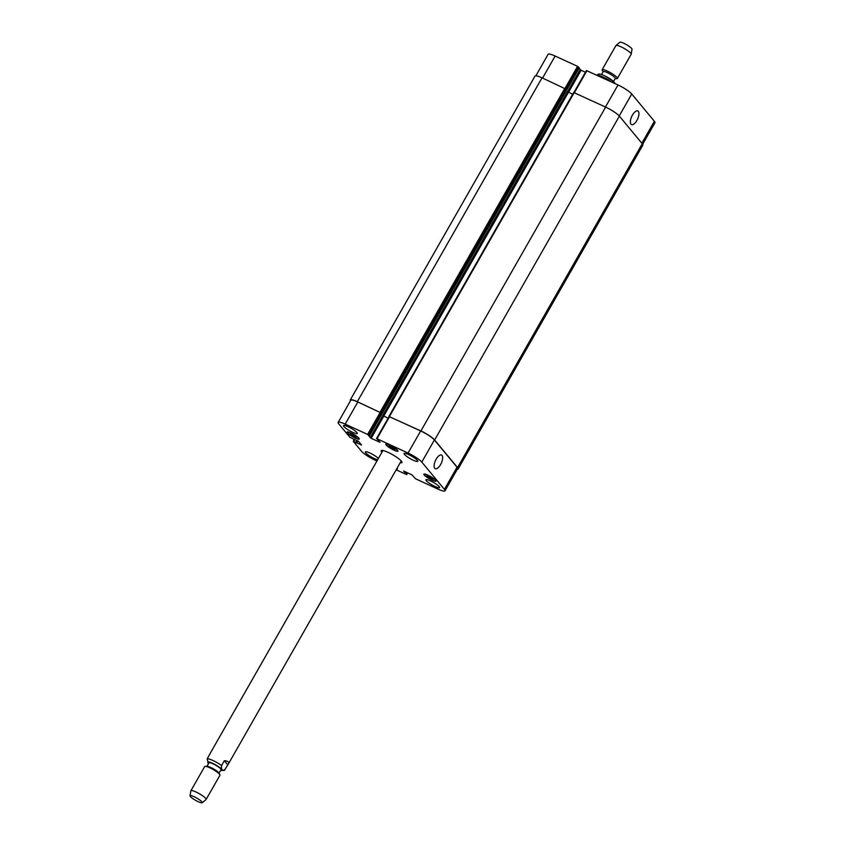 <?xml version="1.0" encoding="UTF-8"?>
<svg xmlns="http://www.w3.org/2000/svg" width="845" height="845" viewBox="0 0 845 845"><rect width="100%" height="100%" fill="white"/><g stroke="black" fill="none" stroke-linecap="round" stroke-linejoin="round"><path stroke-width="1.27" d="M382.933 450.512L210.035 753.645L207.162 758.873L208.303 763.394M225.023 769.668C222.288 771.073 221.136 769.689 221.58 765.517L224.316 760.722L227.759 764.873L224.358 770.397L220.545 770.45M224.316 760.722C227.992 760.933 229.333 762.053 228.33 764.081L227.759 764.873M382.616 451.072A11.936 2.165 29.7 0 1 382.458 450.892A11.936 2.165 29.7 0 1 382.098 450.406M401.745 461.613A11.936 2.165 29.7 0 1 400.91 461.507M381.929 452.276A11.936 2.165 29.7 0 1 381.771 452.096A11.936 2.165 29.7 0 1 381.211 450.702A11.936 2.165 29.7 0 1 392.65 454.737A11.936 2.165 29.7 0 1 401.945 462.521A11.936 2.165 29.7 0 1 400.224 462.711M218.971 773.228L220.999 769.658A6.929 1.257 -150.3 0 0 220.682 768.844A6.929 1.257 -150.3 0 0 214.25 764.398A6.929 1.257 -150.3 0 0 208.958 762.781L206.919 766.352M202.208 802.75L206.074 799.518A8.777 1.584 -150.3 0 0 206.138 799.433L219.953 775.224A8.777 1.584 -150.3 0 0 219.806 774.559L218.749 772.879A6.929 1.257 -150.3 0 0 218.538 772.594A6.929 1.257 -150.3 0 0 213.088 768.665A6.929 1.257 -150.3 0 0 207.331 766.362L205.356 766.32A8.777 1.584 -150.3 0 0 204.701 766.531L190.896 790.74A8.777 1.584 -150.3 0 0 190.864 790.835L190.04 795.81A7.024 1.267 -150.3 0 0 195.533 800.31A7.024 1.267 -150.3 0 0 202.208 802.75A7.024 1.267 -150.3 0 0 201.934 801.863A7.024 1.267 -150.3 0 0 195.227 797.247A7.024 1.267 -150.3 0 0 190.04 795.81M219.806 774.559A8.777 1.584 -150.3 0 0 219.531 774.2A8.777 1.584 -150.3 0 0 212.634 769.235A8.777 1.584 -150.3 0 0 205.356 766.32M206.138 799.433A8.777 1.584 -150.3 0 0 205.726 798.409A8.777 1.584 -150.3 0 0 197.593 792.779A8.777 1.584 -150.3 0 0 190.896 790.74M611.474 81.965L613.766 81.606L615.181 83.676M613.766 81.606L604.492 75.712C600.531 73.969 598.26 73.6 597.711 74.603L597.056 75.321A10.531 1.901 29.7 0 1 602.865 76.969A10.531 1.901 29.7 0 1 611.431 81.944M601.524 74.55L603.203 71.593A6.929 1.257 29.7 0 1 607.175 72.564A6.929 1.257 29.7 0 1 615.255 78.469L613.565 81.416M603.108 71.772L602.274 70.441A8.777 1.584 29.7 0 1 602.126 69.776A8.777 1.584 29.7 0 1 607.154 70.991A8.777 1.584 29.7 0 1 617.368 78.469A8.777 1.584 29.7 0 1 616.723 78.68L615.149 78.648M602.126 69.776L615.931 45.567A8.777 1.584 29.7 0 1 616.005 45.482A8.777 1.584 29.7 0 1 620.959 46.781A8.777 1.584 29.7 0 1 631.215 54.164A8.777 1.584 29.7 0 1 631.183 54.26L617.368 78.469M616.005 45.482L619.86 42.25A7.024 1.267 29.7 0 1 623.832 43.296A7.024 1.267 29.7 0 1 632.028 49.19L631.215 54.164M440.615 464.539A7.52 3.211 -65.3 0 1 435.249 468.69A7.52 3.211 -65.3 0 1 435.481 460.514A7.52 3.211 -65.3 0 1 441.534 455.032A7.52 3.211 -65.3 0 1 440.615 464.539M636.887 120.444A7.52 3.211 -65.3 0 1 631.521 124.595A7.52 3.211 -65.3 0 1 631.754 116.42A7.52 3.211 -65.3 0 1 637.806 110.938A7.52 3.211 -65.3 0 1 636.887 120.444M392.978 448.948L388.88 445.885L393.928 448.209L394.974 449.477L392.978 448.948L393.527 447.977M389.925 447.153L390.411 446.297M354.224 436.833L350.126 433.77L355.175 436.094L356.22 437.361L354.224 436.833L354.784 435.862M351.182 435.038L351.668 434.182M431.034 478.914L426.936 475.862L431.985 478.185L433.031 479.453L431.034 478.914L431.584 477.953M427.982 477.129L428.478 476.274M358.586 438.059A6.58 1.194 -150.3 0 0 352.481 433.834A6.58 1.194 -150.3 0 0 347.464 432.302A6.58 1.194 -150.3 0 0 352.587 436.601A6.58 1.194 -150.3 0 0 358.893 438.83A6.58 1.194 -150.3 0 0 358.586 438.059M358.945 438.217A7.024 1.267 29.7 0 1 359.273 439.041A7.024 1.267 29.7 0 1 352.545 436.664A7.024 1.267 29.7 0 1 347.084 432.091A7.024 1.267 29.7 0 1 352.439 433.717A7.024 1.267 29.7 0 1 358.945 438.217M397.33 450.174A6.58 1.194 -150.3 0 0 391.224 445.949A6.58 1.194 -150.3 0 0 386.207 444.417A6.58 1.194 -150.3 0 0 391.33 448.716A6.58 1.194 -150.3 0 0 397.646 450.945A6.58 1.194 -150.3 0 0 397.33 450.174M397.689 450.332A7.024 1.267 29.7 0 1 398.027 451.156A7.024 1.267 29.7 0 1 391.298 448.779A7.024 1.267 29.7 0 1 385.827 444.206A7.024 1.267 29.7 0 1 391.182 445.833A7.024 1.267 29.7 0 1 397.689 450.332M435.397 480.14A6.58 1.194 -150.3 0 0 429.292 475.925A6.58 1.194 -150.3 0 0 424.264 474.394A6.58 1.194 -150.3 0 0 429.397 478.692A6.58 1.194 -150.3 0 0 435.703 480.921A6.58 1.194 -150.3 0 0 435.397 480.14M435.756 480.309A7.024 1.267 29.7 0 1 436.083 481.132A7.024 1.267 29.7 0 1 429.355 478.756A7.024 1.267 29.7 0 1 423.884 474.172A7.024 1.267 29.7 0 1 429.239 475.809A7.024 1.267 29.7 0 1 435.756 480.309M397.055 468.257A7.024 1.267 29.7 0 1 397.34 469.017A7.024 1.267 29.7 0 1 396.548 469.165M377.652 459.786A7.901 1.426 29.7 0 1 369.635 455.92A7.901 1.426 29.7 0 1 365.346 451.895A7.901 1.426 29.7 0 1 370.997 453.533A7.901 1.426 29.7 0 1 378.402 458.465M439.252 486.678A7.901 1.426 29.7 0 1 439.622 487.607A7.901 1.426 29.7 0 1 432.059 484.935A7.901 1.426 29.7 0 1 425.901 479.78A7.901 1.426 29.7 0 1 431.932 481.608A7.901 1.426 29.7 0 1 439.252 486.678M417.451 460.398A7.901 1.426 29.7 0 1 417.821 461.328A7.901 1.426 29.7 0 1 410.247 458.655A7.901 1.426 29.7 0 1 404.1 453.501A7.901 1.426 29.7 0 1 410.121 455.328A7.901 1.426 29.7 0 1 417.451 460.398M356.886 432.513A7.901 1.426 29.7 0 1 357.255 433.443A7.901 1.426 29.7 0 1 349.682 430.77A7.901 1.426 29.7 0 1 343.535 425.616A7.901 1.426 29.7 0 1 349.555 427.443A7.901 1.426 29.7 0 1 356.886 432.513M376.944 461.011L375.095 460.155A12.284 2.229 29.7 0 1 361.375 451.135L353.252 441.301L361.554 445.061L358.544 441.439L349.925 437.33L338.729 423.852A12.284 2.229 29.7 0 1 338.158 422.405A12.284 2.229 29.7 0 1 345.193 424.116L367.617 434.436L371.156 438.333L380.028 442.305L376.986 438.756L408.061 453.057A12.284 2.229 29.7 0 1 421.792 462.088L444.428 489.371A12.284 2.229 29.7 0 1 445.009 490.808A12.284 2.229 29.7 0 1 437.974 489.107L415.55 478.777L412.001 474.89L403.646 471.035L406.677 474.584L396.147 469.852M573.987 92.538L586.441 70.547L618.012 84.975A12.284 2.229 29.7 0 1 631.743 94.006L654.379 121.289A12.284 2.229 29.7 0 1 654.959 122.726L642.665 144.284M535.846 75.818L548.109 54.323A12.284 2.229 29.7 0 1 555.144 56.034L577.568 66.354L579.247 67.927M579.057 68.318L581.106 70.251L585.469 72.248M389.08 416.553L420.905 430.961A12.284 2.229 29.7 0 1 434.636 439.981L457.536 467.581A12.284 2.229 29.7 0 1 458.117 469.017L642.834 145.16A12.284 2.229 -150.3 0 0 642.253 143.724L619.364 116.124A12.284 2.229 -150.3 0 0 605.633 107.104L573.692 92.506L389.08 416.342M572.699 94.26L567.46 91.651L382.743 415.508L388.13 418.222M578.55 66.998L565.928 89.116L542.036 77.825A12.284 2.229 -150.3 0 0 535.001 76.113L350.274 399.97A12.284 2.229 29.7 0 1 357.319 401.681L381.211 412.973L368.6 435.08M376.595 438.618L389.101 416.522L420.673 430.95A12.284 2.229 29.7 0 1 434.404 439.97L457.039 467.253A12.284 2.229 29.7 0 1 457.62 468.7L445.009 490.808M338.158 422.405L350.77 400.298A12.284 2.229 29.7 0 1 357.805 401.998L381.211 412.973M458.117 469.017A12.284 2.229 29.7 0 1 457.272 469.313M382.743 415.508L388.14 418.19M350.453 400.847A12.284 2.229 29.7 0 1 350.274 399.97M220.598 770.355A8.249 1.489 -150.3 0 0 221.981 770.45A8.249 1.489 -150.3 0 0 221.76 769.341A8.249 1.489 -150.3 0 0 212.127 763.088A8.249 1.489 -150.3 0 0 208.557 763.489M221.58 765.517A10.531 1.901 -150.3 0 0 207.162 758.873M604.65 75.839A8.249 1.489 29.7 0 1 613.153 81.162M641.862 143.238L654.379 121.289M542.574 78.067L555.144 56.034M564.999 88.398L577.568 66.354M568.516 92.327L581.106 70.251M567.513 91.714L580.124 69.607M574.368 92.707L586.937 70.674M605.442 107.019L618.012 84.975M619.216 115.966L631.743 94.006M457.039 467.253L444.428 489.371M407.575 472.841L406.635 474.489M354.456 439.368L353.368 441.28M354.837 439.537L353.759 441.417M357.805 401.998L345.193 424.116M380.229 412.328L367.617 434.436M382.796 415.571L370.173 437.689M383.767 416.215L371.156 438.333M389.598 416.638L376.986 438.756M420.673 430.95L408.061 453.057M434.404 439.97L421.792 462.088M605.633 107.104L420.905 430.961M619.364 116.124L434.636 439.981M574.199 92.633L389.471 416.479M568.442 92.295L383.714 416.152M579.279 67.875L369.318 435.957M565.801 88.957L381.084 412.814M564.819 88.313L380.102 412.17M542.036 77.825L357.319 401.681M357.868 440.953L356.696 443.023M357.456 440.741L356.294 442.759M357.277 440.667L356.167 442.611M356.854 440.467L355.777 442.347M406.603 472.397L405.906 473.612M406.17 472.197L405.515 473.348M405.811 472.038L405.156 473.189M405.389 471.837L404.766 472.925M457.536 467.581L642.253 143.724M401.227 460.947L228.33 764.081M586.441 70.547L573.903 92.517M407.649 472.883L406.677 474.584M354.382 439.326L353.252 441.301M389.101 416.522L376.49 438.629M388.975 416.363L573.692 92.506M369.339 435.999L579.29 67.917"/></g></svg>
